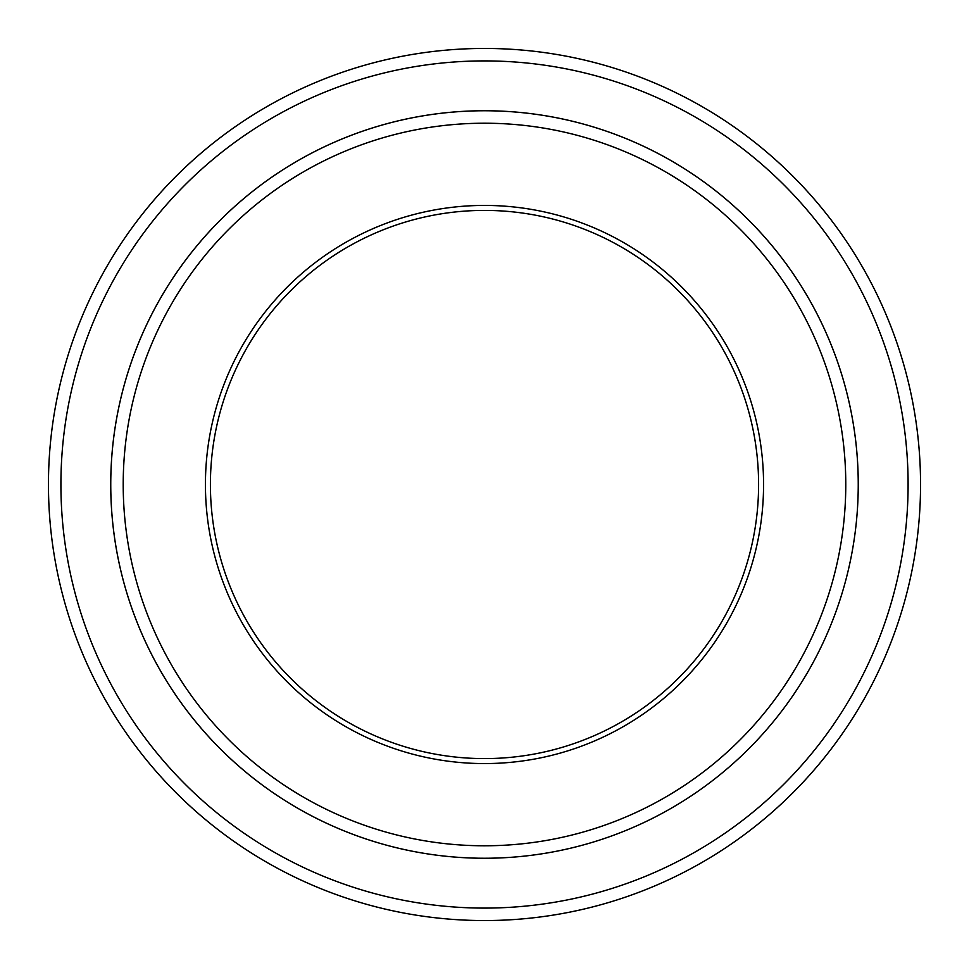 <?xml version="1.0" encoding="UTF-8"?>
<svg xmlns="http://www.w3.org/2000/svg" width="969" height="969" viewBox="0 0 969 969"><rect width="100%" height="100%" fill="white"/><g stroke="black" fill="none" stroke-linecap="round" stroke-linejoin="round"><path stroke-width="1.45" d="M60.914 484.5A423.586 423.586 0 0 0 696.299 851.339A423.586 423.586 0 0 0 696.299 117.661A423.586 423.586 0 0 0 60.914 484.5M205.428 484.5A279.072 279.072 0 0 0 624.036 726.181A279.072 279.072 0 0 0 624.036 242.819A279.072 279.072 0 0 0 205.428 484.5M123.208 484.5A361.292 361.292 0 0 0 665.146 797.378A361.292 361.292 0 0 0 665.146 171.622A361.292 361.292 0 0 0 123.208 484.5M920.55 484.5A436.05 436.05 0 0 0 484.5 48.45A436.05 436.05 0 0 0 48.45 484.5A436.05 436.05 0 0 0 484.5 920.55A436.05 436.05 0 0 0 920.55 484.5M858.243 484.5A373.743 373.743 0 0 0 484.5 110.757A373.743 373.743 0 0 0 110.757 484.5A373.743 373.743 0 0 0 484.5 858.243A373.743 373.743 0 0 0 858.243 484.5A373.755 373.755 0 0 1 297.616 808.182A373.755 373.755 0 0 1 297.616 160.818A373.755 373.755 0 0 1 858.255 484.5M210.406 484.5A274.094 274.094 0 0 0 484.5 758.594A274.094 274.094 0 0 0 758.594 484.5A274.094 274.094 0 0 0 484.5 210.406A274.094 274.094 0 0 0 210.406 484.5"/></g></svg>
